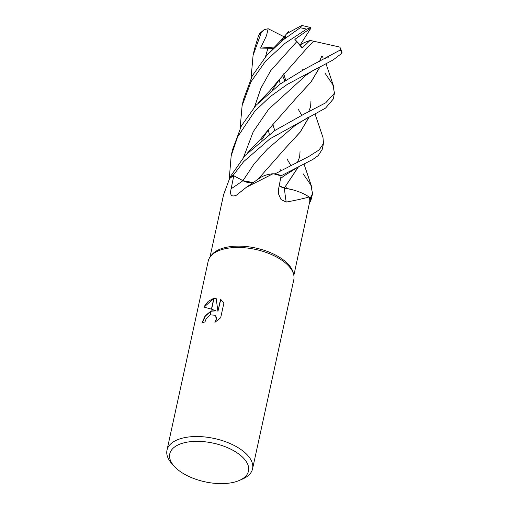 <?xml version="1.0" encoding="UTF-8"?>
<svg xmlns="http://www.w3.org/2000/svg" width="509" height="509" viewBox="0 0 509 509"><rect width="100%" height="100%" fill="white"/><g stroke="black" fill="none" stroke-linecap="round" stroke-linejoin="round"><path stroke-width="0.76" d="M210.529 256.39L211.687 254.933A42.915 21.066 12.3 0 1 225.608 247.469A42.915 21.066 12.3 0 1 267.473 251.465A42.915 21.066 12.3 0 1 293.203 272.709L293.648 274.516M293.846 275.401L309.816 201.22A42.915 21.066 12.3 0 0 309.097 196.945C304.872 198.281 297.25 199.992 286.236 202.086L281.019 199.541L278.48 193.859L278.538 189.176L281.089 175.98A42.915 21.066 12.3 0 0 273.091 173.728L246.375 187.28L236.31 195.265M174.237 466.282A40.287 19.775 12.3 0 1 184.926 442.601A40.287 19.775 12.3 0 1 237.779 453.284A40.287 19.775 12.3 0 1 239.275 480.464A40.287 19.775 12.3 0 1 233.332 482.373A40.287 19.775 12.3 0 1 174.237 466.282L171.851 463.635A43.793 21.499 12.3 0 1 166.99 450.179L208.213 261.111A43.793 21.499 12.3 0 1 224.692 248.825A43.793 21.499 12.3 0 1 267.41 252.903A43.793 21.499 12.3 0 1 293.668 274.58M166.99 450.179A43.793 21.499 12.3 0 1 183.469 437.886A43.793 21.499 12.3 0 1 230.781 443.848A43.793 21.499 12.3 0 1 252.566 468.834A43.793 21.499 12.3 0 1 242.545 479.045L239.275 480.464M210.484 256.441A43.793 21.499 12.3 0 1 224.692 248.825A43.793 21.499 12.3 0 1 272.003 254.78A43.793 21.499 12.3 0 1 293.788 279.772L252.566 468.834M215.574 310.713L211.617 309.217L214.009 298.249L216.102 298.07L217.935 311.336L220.531 299.419L223.884 303.065L220.677 317.769L214.906 322.331L216.147 319.607L215.81 316.388L214.887 315.236L210.389 314.855L211.248 310.916L215.784 310.884L211.184 311.184M210.389 314.855A6.999 4.396 -50.6 0 0 210.185 314.944L206.075 319.016L204.962 321.892A43.793 21.499 -167.7 0 0 201.882 323.126L205.146 315.847L211.05 310.986A11.51 7.241 129.4 0 1 211.248 310.916M213.818 298.287L211.445 309.16L203.791 307.022L208.219 301.341L213.818 298.287A15.849 9.964 129.4 0 1 214.009 298.249M210.987 311.266L205.369 316.013L202.168 322.992M211.05 310.986L210.185 314.944M214.989 315.326L216.026 316.566L216.49 318.647L215.453 322M221.58 300.189L220.747 299.597L217.935 311.336M216.128 298.236L213.958 298.478M213.767 298.522L204.084 307.073M279.199 185.715A9.461 4.645 -167.7 0 0 284.41 188.133A741.091 262.44 -45.8 0 0 286.236 202.086M284.41 188.133A33.473 16.434 12.3 0 1 309.097 196.945M223.616 194.597L229.559 178.665A42.915 21.066 12.3 0 1 233.79 175.777L242.908 180.714A9.461 4.645 -167.7 0 0 253.189 182.667M246.375 187.28L259.806 178.023A33.473 16.434 12.3 0 1 273.091 173.728M236.704 194.998C231.468 197.371 229.61 195.297 231.124 188.782L233.79 175.777M303.109 173.734L310.821 184.983L312.564 193.636L310.267 198.058A43.793 21.499 12.3 0 1 310.675 201.399L312.564 193.636M322.973 137.443L323.508 143.449L319.124 149.926L308.963 156.371L275.178 173.792A43.793 21.499 12.3 0 1 281.42 175.63L312.806 159.444L318.246 155.557L322.216 149.379L323.508 143.449M240.114 128.357L242.106 105.668L250.988 81.79L265.622 61.099L285.015 43.322L306.596 29.134L310.865 27.556L311.031 27.95L294.845 39.365L302.161 48.043L310.051 40.415L339.694 47.038L340.521 48.247L340.406 49.939L304.579 69.167L279.899 84.227L255.982 105.331L241.361 125.952L232.479 149.837L231.162 155.856L237.633 136.813L254.659 111.376L270.075 96.723L287.261 84.411L333.077 59.96L341.787 53.369L342.01 52.662L340.521 48.247M286.993 33.479L301.799 25.45L300.183 27.76L282.584 40.3L266.92 55.15L252.273 75.828L243.423 99.624L242.106 105.668M243.722 161.557L269.935 138.836L325.595 108.061L333.166 99.153L334.477 93.153L325.722 102.805L304.414 113.914L274.739 130.558L245.026 155.557L229.68 177.59A43.793 21.499 12.3 0 1 233.135 175.389L243.722 161.557M325.028 73.207L332.81 84.609L334.477 93.153M310.267 198.058L309.217 197.301M291.651 189.539L284.238 188.088M298.153 167.149L284.27 188.076L279.212 185.645M281.063 176.12L281.42 175.63M275.178 173.792L273.753 173.887M253.285 182.604L242.971 180.676L233.135 175.389M229.68 177.59L229.852 178.404M309.809 201.252L310.675 201.399M279.282 79.735L280.185 84.023M298.293 167.079L284.346 188.05M264.146 29.649L259.864 33.333L258.578 35.579L254.366 49.443L253.075 55.379L261.162 33.002L264.146 29.649L268.173 28.727L266.5 35.668L260.551 48.107L273.486 48.31M279.333 79.659L280.243 83.985M297.561 162.123L299.661 156.982L300.03 151.637M282.578 75.287L284.773 80.88L282.578 75.287M283.812 175.999L280.593 178.538L283.812 175.999M313.62 41.172L306.946 48.126L279.307 79.576L272.391 89.934M313.576 41.184L306.692 48.393M285.186 148.405L300.106 132.162L309.103 116.955M302.492 70.299L301.99 68.874M309.23 116.892L300.24 132.085L285.237 148.354L257.898 179.378M322.051 56.206L321.942 57.918M320.034 66.762L310.935 82.032L295.888 98.428M322.992 57.332L322.152 56.257L322.057 57.835M320.167 66.698L311.082 81.943L295.977 98.339L268.428 129.674L261.543 140.045M328.292 57.237L326.555 57.002L324.895 58.955M339.166 50.894L338.841 50.817M229.209 179.353L231.162 155.856M285.46 36.47L283.545 39.537M268.389 129.852L269.312 134.223M280.217 169.682L280.624 170.795M285.854 186.389L286.452 188.394M281.528 41.153L283.322 37.965M285.377 36.444L283.348 39.689M268.332 129.929L269.255 134.261M251.064 78.163L253.075 55.379M268.173 28.727L284.728 37.1M284.976 37.227L285.912 37.704M260.551 48.107L274.879 46.981M310.865 27.556L301.799 25.45M311.031 27.95L300.157 44.996L304.204 42.616L310.051 40.415M294.845 39.365L300.157 44.996L302.161 48.043M242.908 180.714A739.068 469.712 -82.4 0 1 231.124 188.782M300.183 27.76A43.793 21.499 12.3 0 1 306.596 29.134M340.406 49.939A43.793 21.499 12.3 0 1 341.787 53.369M296.804 41.623L270.699 70.681L260.952 88.089L254.557 106.96M307.881 117.566L295.061 125.532L267.41 149.073L254.112 163.866L242.971 180.676M306.043 75.23L268.663 109.238L253.247 131.685L243.607 157.16M267.95 48.037L265.501 56.773M258.578 35.579A43.793 21.499 12.3 0 1 261.162 33.002M223.629 194.514L209.982 257.121M312.042 187.853L304.083 164.261M297.078 167.677L283.812 176.006M298.045 108.913L301.748 115.263M285.708 80.269L283.717 73.824M279.307 79.576L270.075 90.456L258.489 102.602M308.569 111.834L310.605 106.788L310.954 101.24M323.005 137.532L315.033 113.971M319.264 67.137L312.99 70.503L306.017 75.249M319.487 61.665L321.663 56.066M333.917 87.236L326.014 63.759M268.428 129.674L260.831 138.849L247.788 152.611M274.752 130.552L272.754 124.107M290.804 165.444L287.101 159.094M288.444 31.704L281.108 40.179L269.356 52.491"/></g></svg>
